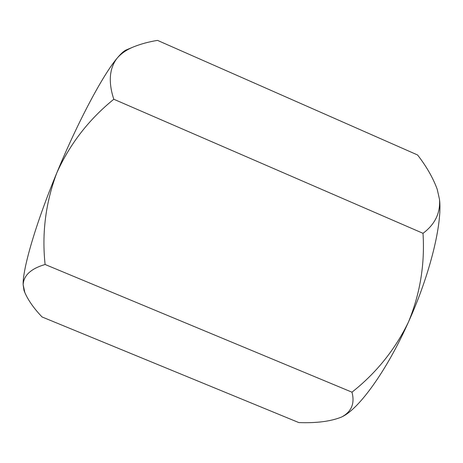 <?xml version="1.0" encoding="UTF-8"?>
<svg xmlns="http://www.w3.org/2000/svg" width="463" height="463" viewBox="0 0 463 463"><rect width="100%" height="100%" fill="white"/><g stroke="black" fill="none" stroke-linecap="round" stroke-linejoin="round"><path stroke-width="0.69" d="M24.84 292.575L23.983 290.365L23.15 284.733C23.619 275.41 30.934 268.662 45.102 264.489C41.751 233.149 45.652 202.626 56.793 172.925C77.743 122.006 103.075 74.705 117.029 58.292C109.297 68.553 108.22 82.2 113.805 99.244L423.014 233.317C424.965 264.309 420.074 293.959 408.354 322.265C430.376 273.702 442.547 222.564 439.485 199.339C440.504 213.009 435.017 224.335 423.014 233.317M45.102 264.489L351.967 392.184C354.913 403.186 351.677 411.352 342.255 416.683L341.561 417.03C330.848 421.371 316.611 423.223 298.843 422.586L42.058 316.964C33.99 308.52 28.249 300.389 24.846 292.57L23.15 284.733C22.542 269.321 35.628 223.895 56.793 172.925C69.815 144.039 88.815 119.477 113.805 99.244M117.029 58.292C120.872 53.662 123.986 50.861 126.358 49.888L133.616 46.861C126.752 49.622 121.225 53.43 117.029 58.292M351.967 392.184C376.101 373.155 394.898 349.849 408.354 322.265C386.588 371.06 358.947 408.835 342.255 416.683L341.561 417.03M133.616 46.861C140.833 43.968 148.797 41.809 157.501 40.379L417.591 154.983C426.562 166.576 433.108 178.035 437.24 189.361L439.485 199.339L437.24 189.361"/></g></svg>
